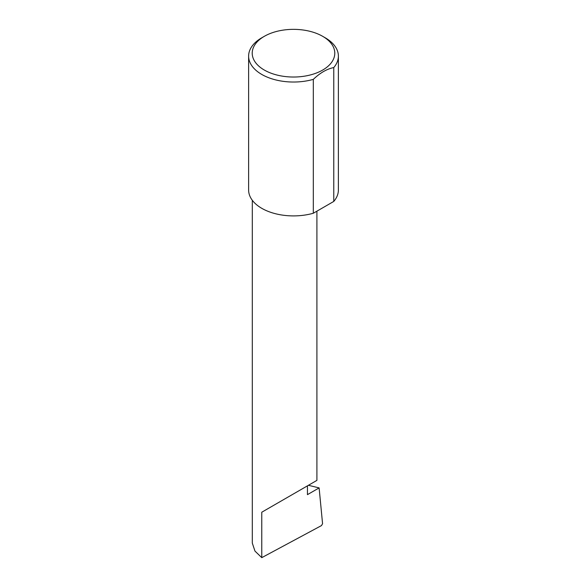 <?xml version="1.0" encoding="UTF-8"?>
<svg xmlns="http://www.w3.org/2000/svg" width="587" height="587" viewBox="0 0 587 587"><rect width="100%" height="100%" fill="white"/><g stroke="black" fill="none" stroke-linecap="round" stroke-linejoin="round"><path stroke-width="0.88" d="M308.424 485.288L319.123 487.907L307.449 494.643L307.449 485.853L316.907 480.386L316.907 211.173M307.449 485.853C315.043 481.465 324.039 476.27 307.449 485.853L261.765 512.224L307.449 485.853M264.304 70.044A41.288 23.84 0 0 0 322.696 70.044A41.288 23.84 0 0 0 322.696 36.335L325.235 37.795A44.883 25.909 180 0 1 338.383 56.117A44.883 25.909 180 0 1 333.768 67.564C326.922 68.928 320.106 72.869 313.319 79.37A44.883 25.909 180 0 1 261.765 74.439A44.883 25.909 180 0 1 248.617 56.117A44.883 25.909 180 0 1 261.765 37.795L264.304 36.335A41.288 23.84 0 0 0 264.304 70.044M313.319 79.37L313.319 213.242A44.883 25.909 180 0 1 261.765 208.319A44.883 25.909 180 0 1 248.617 189.997L248.617 56.117M319.123 487.907L322.564 523.699L321.493 525.578L261.765 557.65L254.963 551.083L252.307 543.1L252.307 200.277M261.765 557.65L261.765 512.224M333.768 67.564L333.768 201.436A44.883 25.909 180 0 0 338.383 189.997L338.383 56.117M313.319 213.242L333.768 201.436M325.235 37.795L322.696 36.335A41.288 23.84 0 0 0 264.304 36.335"/></g></svg>
